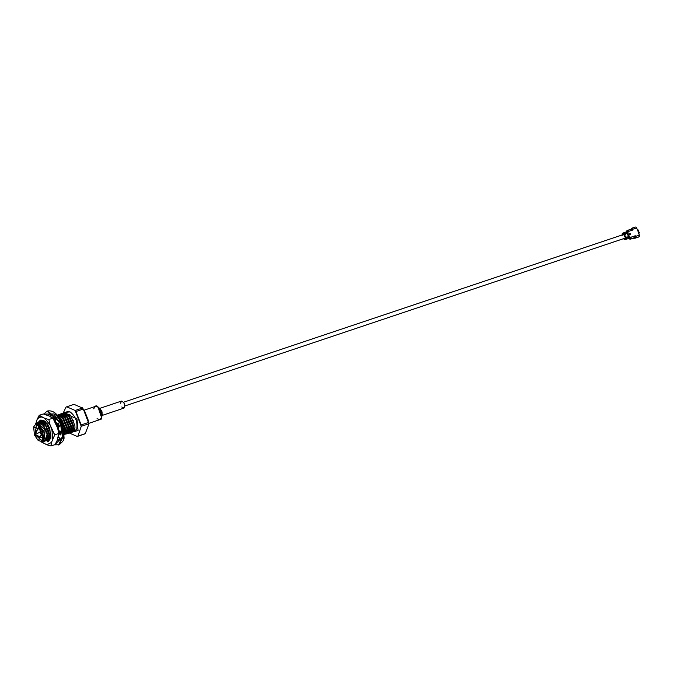 <?xml version="1.0" encoding="UTF-8"?>
<svg xmlns="http://www.w3.org/2000/svg" width="673" height="673" viewBox="0 0 673 673"><rect width="100%" height="100%" fill="white"/><g stroke="black" fill="none" stroke-linecap="round" stroke-linejoin="round"><path stroke-width="1.01" d="M88.626 423.418L100.126 419.54C104.929 419.826 98.149 402.168 95.129 406.509L98.031 407.081L101.53 417.521L100.126 419.54L96.996 418.766M84.175 410.16L95.406 406.391L93.656 408.822M101.53 417.521L102.346 414.534L100.479 408.974L98.031 407.081M101.446 415.67L124.068 408.065C125.262 404.675 124.37 402.361 121.409 401.133C124.37 402.361 125.262 404.675 124.068 408.065L121.796 406.997M99.082 408.604L121.552 401.066L120.534 403.253M98.931 408.671C101.901 409.907 102.792 412.213 101.598 415.603M46.521 439.511L47.337 434.169L43.619 425.454L38.067 423.006L43.619 425.454L47.337 434.169L46.521 439.511M37.259 423.426L38.252 422.955L41.76 424.108L37.259 423.426M39.396 422.594L40.557 422.282L39.396 422.594M48.885 437.223L47.842 439.402L48.885 437.223M48.246 439.208L48.649 438.653L48.246 439.208M49.222 437.114L49.339 433.496L45.621 424.781L44.519 423.67L45.621 424.781L49.339 433.496L49.222 437.114L50.408 437.913L49.474 437.021M41.995 421.693L46.185 423.107L41.995 421.693L44.872 421.904L41.793 421.752M50.896 436.558L49.844 438.729L50.896 436.558M47.674 439.477L46.723 439.183L47.674 439.477M46.832 438.964L47.884 439.351L46.832 438.964M50.248 438.535L50.652 437.98L50.248 438.535M47.934 424.486L46.521 422.997L47.934 424.486M43.005 421.491L43.661 421.138L43.005 421.491M43.997 421.029L44.494 420.936L43.997 421.029M49.676 438.813L48.961 438.611L49.676 438.813M48.498 438.401L47.783 437.938L48.498 438.401M47.96 437.711L48.607 438.157L47.96 437.711M49.02 438.384L49.895 438.678L49.02 438.384M43.047 421.609L42.626 422.055L43.047 421.609M43.552 422.745L44.048 421.82L43.552 422.745M50.5 437.728L49.28 436.844L50.5 437.728M49.575 436.701L50.61 437.484L49.575 436.701M44.267 421.904L43.77 422.93L44.267 421.904M45.226 423.039L45.394 422.501L45.226 423.039M59.325 433.319L59.426 430.981L59.325 433.319M58.543 426.64L57.424 424.074L58.543 426.64M54.479 418.623L55.783 419.405L54.479 418.623M65.247 431.738L65.365 428.121L61.647 419.405L60.545 418.295L61.647 419.405L65.365 428.121L65.247 431.738M54.168 418.732L53.865 419.363L54.168 418.732M55.245 419.683L55.405 419.136L55.245 419.683M66.913 431.183L65.87 433.353L66.913 431.183M67.25 431.065L67.367 427.456L63.649 418.741L62.547 417.622L63.649 418.741L67.367 427.456L67.25 431.065M65.702 433.437L64.987 433.235L65.702 433.437M64.171 432.47L64.625 432.781L64.171 432.47M65.045 433.008L65.912 433.303L65.045 433.008M69.252 430.392L69.378 426.783L65.651 418.068L64.549 416.949L65.651 418.068L69.378 426.783L69.252 430.392M59.073 416.234L58.652 416.68M62.025 414.98L66.215 416.385L61.832 415.039M70.926 429.837L69.874 432.007L70.926 429.837M67.704 432.764L66.989 432.562L67.704 432.764M66.526 432.352L65.306 431.469L66.526 432.352M65.601 431.326L66.635 432.108L65.601 431.326M67.048 432.335L67.923 432.63L67.048 432.335M70.278 431.822L70.682 431.258L70.278 431.822M71.254 429.719L71.38 426.11L67.653 417.395L66.551 416.276L67.653 417.395L71.38 426.11L71.254 429.719M72.928 429.164L71.876 431.334L72.928 429.164M69.706 432.091L68.991 431.898L69.706 432.091M68.528 431.679L67.308 430.796L68.528 431.679M67.603 430.661L68.638 431.435L67.603 430.661M69.05 431.662L69.925 431.957L69.05 431.662M72.28 431.149L72.684 430.585L72.28 431.149M73.256 429.054L73.382 425.437L69.656 416.722L68.553 415.603L69.656 416.722L73.382 425.437L73.256 429.054M36.418 423.754L39.614 421.121L46.016 426.202C42.391 421.794 39.244 421.096 36.586 424.108C39.244 421.096 42.391 421.794 46.016 426.202L39.614 421.121L44.948 424.15L49.179 434.203L48.86 438.973L43.871 441.547L48.86 438.973L49.179 434.203L44.948 424.15L39.614 421.121L36.435 423.704M45.385 440.622L45.873 440.874L50.525 438.409L50.854 433.639L46.614 423.595L39.539 421.121L40.338 420.734L46.614 423.595L50.854 433.639L50.862 438.3L45.638 440.765M64.238 434.716L68.89 432.251L69.21 427.481L64.978 417.428L58.702 414.576L64.978 417.428L69.21 427.481L68.89 432.251L64.238 434.716L68.89 432.251L68.882 427.591L68.553 432.36L63.901 434.825M65.323 433.849L65.904 434.152L70.556 431.687L70.884 426.918L66.644 416.873L59.577 414.4L60.368 414.013L66.644 416.873L70.884 426.918L70.892 431.578L65.668 434.043M65.113 433.715L65.205 428.827L60.974 418.774L58.408 416.537L60.974 418.774L65.205 428.827L64.886 433.597L64.229 434.026L64.886 433.597M64.978 433.269L65.399 433.572M67.914 433.479L72.894 430.905L73.222 426.135L72.894 430.905L67.914 433.479L72.558 431.014L72.886 426.253L68.654 416.2L61.58 413.727L62.37 413.34L68.654 416.2L72.886 426.253L72.894 430.905L67.67 433.37M67.115 433.042L67.207 428.154L62.976 418.101L57.272 415.106L62.976 418.101L67.207 428.154L66.888 432.924L64.229 434.438L66.888 432.924M66.434 432.537L65.5 431.645M66.98 432.596L67.401 432.899M66.299 412.271L70.076 411.91C75.628 416.192 77.841 422.097 76.722 429.618L69.311 432.874L74.232 430.501L74.964 427.994L74.467 430.375L76.722 429.618C77.841 422.097 75.628 416.192 70.076 411.91L67.359 411.666L64.255 412.751L66.391 412.414L66.804 412.936L65.222 413.289M68.217 432.243L67.207 431.41L68.217 432.243M69.252 430.434L70.337 431.385L69.252 430.434M37.032 423.729L45.318 429.769L42.836 441.034M41.642 440.731L41.188 440.504M42.449 441.311L43.366 441.564L46.252 440.041C48.103 434.522 46.605 429.206 41.76 424.108C46.605 429.206 48.103 434.522 46.252 440.041L43.366 441.564L42.542 441.353M64.381 412.667L70.657 415.527L63.582 413.062L64.709 412.557L63.767 413.054M61.411 416.562L61.689 415.662M61.992 414.955L62.597 413.988M62.724 413.828L63.43 413.163M70.657 415.527L74.888 425.58L74.964 427.994L74.888 425.58L70.657 415.527M65.003 414.215L64.81 414.761L65.003 414.215M64.658 415.342L64.448 416.595L64.658 415.342M62.202 417.26L62.446 415.914M62.816 414.787L63.127 414.164M63.245 413.971L63.876 413.18M64.019 413.054L64.751 412.566M66.804 412.936L66.686 412.313L66.804 412.936L66.686 412.313L65.096 412.423M73.222 426.135L68.983 416.082L62.253 413.415L68.983 416.082L73.222 426.135M59.754 414.391L60.25 414.088L66.98 416.755L71.22 426.808L70.892 431.578L71.22 426.808L66.98 416.755L60.536 413.962M55.186 419.7L55.295 419.069M57.567 415.073L58.366 414.686L64.642 417.546L68.882 427.591L64.642 417.546L57.567 415.073M58.248 414.761L57.752 415.064L58.248 414.761M57.34 415.182L62.639 418.211L66.879 428.264L66.551 433.033L66.879 428.264L62.639 418.211L57.34 415.182M58.871 417.184L60.637 418.884L64.877 428.937L64.549 433.706L64.877 428.937L60.637 418.884L58.871 417.184M54.841 418.505L55.817 419.355L54.841 418.505M55.523 418.673L55.035 418.295M45.175 423.056L45.276 422.425M54.631 420.903L58.862 430.956L58.896 433.959L58.862 430.956L54.631 420.903M59.274 433.336L59.207 430.939L59.274 433.336M58.257 426.732L54.286 420.045L58.257 426.732M43.383 422.61L43.661 421.71L43.383 422.61M43.93 421.786L43.779 422.282M49.752 428.137L46.95 423.477L40.674 420.625L39.724 421.113L40.22 420.81L46.95 423.477L49.752 428.137M46.016 426.202L48.851 434.312L48.523 439.082L48.851 434.312L46.016 426.202M39.993 422.938L40.254 422.316M48.254 440.075L48.708 439.856M61.765 413.727L62.253 413.415M63.716 414.989L63.38 415.855M68.225 415.712L64.028 414.307M67.872 432.68L68.915 430.51M64.221 433.572L64.911 431.847M59.426 414.509L58.719 415.165M47.876 440.201L50.593 438.661L47.876 440.201M70.387 432.487L76.722 429.618L74.232 430.501L74.964 427.994L74.232 430.501L70.202 432.436M69.529 432.175L69.092 431.931M69.79 432.848L78.06 430.518L76.958 418.842L63.775 412.936L76.958 418.842L78.06 430.518L69.79 432.848M41.919 441.564L43.888 440.899L45.318 429.769L37.949 423.191L35.972 423.855L43.341 430.434L41.919 441.564L38.277 440.529M45.318 429.769L43.341 430.434L45.318 429.769M38.151 440.436L34.432 434.994L33.65 427.027L42.895 430.619L34.432 434.994L42.895 430.619L38.411 440.638L43.341 430.434L33.692 426.875L35.972 423.855M42.651 430.737L34.668 434.867L42.651 430.737L39.152 425.605L34.668 434.867L43.392 438.258L42.651 430.737M68.781 432.781L77.235 436.457L77.942 436.087L81.24 426.329L75.157 410.48L66.703 406.803L65.996 407.173L63.161 413.113L65.996 407.173L66.703 406.803L75.157 410.48L82.459 408.031L74.005 404.355L66.703 406.803L74.005 404.355L82.459 408.031L83.284 409.058L75.973 411.506L81.13 424.941L88.441 422.484L83.284 409.058L84.478 410.623L88.239 420.221L88.55 423.881L81.24 426.329L77.942 436.087L85.252 433.639L88.651 424.747L85.252 433.639L84.546 434.001L77.235 436.457L68.781 432.781M69.748 414.56L68.082 415.123L69.748 414.56M67.653 415.266L66.08 415.796L67.653 415.266M74.627 429.517L73.121 430.022L74.627 429.517M72.6 430.198L71.111 430.695L72.6 430.198M70.598 430.871L69.958 431.082L70.598 430.871M84.478 410.623L82.19 407.653L82.459 408.031L75.157 410.48L75.973 411.506L83.284 409.058L82.459 408.031M77.235 436.457L85.252 433.639L77.235 436.457M81.24 426.329L88.55 423.881L88.441 422.484L81.13 424.941L81.24 426.329M48.885 434.716L46.992 438.56L48.885 434.716M43.509 437.77L40.279 432.958L39.53 425.916L40.279 432.958L43.509 437.77M41.154 423.393L42.979 423.25L41.188 423.41M47.505 429.138L46.117 429.61L47.505 429.138M39.278 425.706L36.359 425L35.122 434.691L41.533 440.42L43.434 438.089L35.122 434.691L39.278 425.706M43.585 437.29L40.573 432.806L39.884 426.253L40.573 432.806L43.585 437.29M69.672 414.837L68.604 415.645L69.958 414.77L68.267 415.308L69.672 414.837M73.576 420.474L72.188 420.945L73.576 420.474M71.574 421.147L70.185 421.618L71.574 421.147M69.571 421.82L68.183 422.282L69.571 421.82M67.569 422.493L66.181 422.955L67.569 422.493M65.567 423.166L64.179 423.628L65.567 423.166M59.148 425.319L58.164 425.647L59.148 425.319M49.541 428.541L48.153 429.004L49.541 428.541M68.41 415.922L67.83 417.605L68.41 415.922M67.737 418.328L67.78 420.078L67.737 418.328M71.464 427.666L72.97 428.457L71.464 427.666M73.357 428.524L74.964 428.003L73.357 428.524M70.892 431.578L65.904 434.152L70.892 431.578M50.862 438.3L45.873 440.874L50.862 438.3M48.86 438.973L43.871 441.547L48.86 438.973M43.366 441.564L46.252 440.041L43.366 441.564M40.935 432.655L40.229 426.623L40.935 432.655L43.644 436.794L40.935 432.655M58.955 424.798L58.139 422.896L59.628 426.775L58.181 426.758L59.022 430.905L60.52 431.183L60.578 434.918L59.056 433.412L58.77 435.296L59.056 433.412L60.637 432.958L59.056 433.412L60.578 434.918L60.52 431.183L59.022 430.905L58.181 426.758L59.704 426.245L58.181 426.758L59.628 426.775L58.955 424.798M54.833 444.685L62.463 437.046L60.52 423.99L53.924 413.954L44.039 414.072L53.924 413.954L60.52 423.99L62.463 437.046L54.833 444.685M48.868 415.779L48.523 414.795L50.845 415.031L50.963 417.445L50.845 415.031L48.523 414.795L48.868 415.779M53.504 418.951L53.554 416.637L55.909 419.178L55.093 420.659L57.18 424.15L58.139 422.896L57.18 424.15L55.093 420.659L55.909 419.178L53.554 416.637L53.504 418.951L55.035 418.438L53.504 418.951M58.324 436.617L59.796 438.333L58.391 440.495L57.382 438.073L58.904 437.559L59.493 438.981L58.904 437.559L57.382 438.073L58.391 440.495L59.796 438.333L58.324 436.617M49.962 438.594L49.154 437.652L49.962 438.594M44.107 423.25L44.132 422.131L44.107 423.25M50.357 436.718L50.719 437.181L50.357 436.718M50.046 414.282L50.921 416.772L50.046 414.282M58.702 423.645L57.18 424.15L58.702 423.645M43.779 414.03L47.127 411.153L61.193 423.721L63.338 435.069L58.475 444.971L63.338 435.069L61.193 423.721L47.127 411.153L47.8 410.925L61.866 423.494L47.8 410.925C53.84 410.118 58.803 414.82 62.682 425.033L64.213 433.286C62.917 438.115 66.711 438.518 59.148 444.744L64.011 434.842L61.866 423.494L64.011 434.842L59.148 444.744L54.404 444.828M63.489 439.057L62.042 423.477L54.698 412.852M42.736 430.964L43.022 431.814L42.736 430.964M41.718 417.016L39.211 415.317L39.127 417.42L41.718 417.016L39.127 417.42L37.133 419.388L35.82 423.914L37.133 419.388L39.211 415.317L43.274 413.954L50.416 416.452L43.274 413.954L39.211 415.317L44.771 418.345L41.718 417.016M43.299 422.535L43.552 421.685L43.265 422.509M46.959 438.661L47.892 439.343L46.959 438.661M48.868 439.78L49.667 439.949L48.868 439.78M49.339 440.201L48.12 440.033L49.339 440.201M46.866 440.453L48.734 440.495L50.702 438.409L46.866 440.453M39.917 422.922L40.229 422.316M41.019 421.306L42.062 420.608M43.308 422.543L43.392 422.106L43.308 422.543M42.626 420.532L45.369 421.441M45.2 421.298L40.001 420.869L45.234 421.323M44.998 421.138L40.834 419.994L39.11 421.197L45.032 421.163M49.735 428.104L44.965 421.113L38.925 421.248L49.735 428.104L44.511 441.295L50.744 438.325L49.735 428.104M50.761 438.249L44.645 441.227M52.671 438.914L51.939 429.862L50.08 425.016L44.771 418.345L48.86 419.515L50.08 425.016L54.74 434.842L51.476 442.43L54.74 434.842L58.803 433.471L54.74 434.842L51.939 429.862L52.671 438.914M41.331 441.782L46.891 444.803L51.476 442.43L50.98 445.972L46.891 444.803L41.49 442.035M55.724 423.124L57.584 427.969L52.923 418.152L48.86 419.515L52.923 418.152L50.416 416.452L53.504 418.833L55.724 423.124M58.803 433.471L57.121 440.537L58.803 433.471L57.584 427.969L58.753 432.327M35.627 423.998L35.947 422.913M55.043 444.609L50.98 445.972L55.043 444.609L57.121 440.537L55.043 444.609M47.261 441.9L50.753 438.291M39.421 421.138L40.96 419.96L39.421 421.138M48.742 441.395L46.328 440.706L48.742 441.395M41.415 421.433L42.29 420.642M42.921 421.491L43.274 420.953M38.529 422.88L38.756 422.408M53.504 418.833L52.923 418.152M48.86 419.515L44.771 418.345L50.08 425.016L48.86 419.515M39.127 417.42L39.211 415.317L37.133 419.388L39.127 417.42M50.98 445.972L51.476 442.43L46.891 444.803L50.98 445.972M626.773 230.822L627.791 230.292L626.773 230.822L627.026 231.478L628.044 230.948L627.026 231.478L626.773 230.822L626.613 232.471L626.773 230.822M630.794 238.116L629.777 238.646L629.196 238.158L629.777 238.646L630.794 238.116M630.021 239.294L628.868 238.335L630.021 239.294L631.047 238.764L631.367 238.141L630.609 237.317L631.367 238.141L630.021 239.294L634.538 237.594L629.97 239.319L633.36 238.175M624.939 238.965L625.116 238.124L624.939 238.965L625.436 238.797L624.098 238.957L624.939 238.965L625.099 239.638L623.333 238.738L625.099 239.638L625.444 237.948L623.938 234.044L622.626 233.211L622.071 233.943L622.399 234.532L622.954 233.8L622.626 233.211L622.954 233.8L622.399 234.532L623.812 234.053L622.399 234.532L622.071 233.943L623.333 232.892L624.477 233.868L622.954 233.8M624.098 238.957L623.635 238.511L624.098 238.957L625.511 238.486L624.098 238.957M625.049 238.04L625.511 238.486L625.049 238.04M625.915 239.327L626.353 237.645L625.789 236.501L626.243 237.687L625.898 236.459L626.353 237.645L628.288 237.005L627.833 235.819L628.683 236.862L628.229 235.676L627.808 235.819L628.851 236.812L628.397 235.626L629.019 236.77L628.363 235.634L628.818 236.82L628.363 235.634L628.784 235.491L629.062 236.795L631.367 238.141M628.237 238.553L628.321 236.997M632.435 229.417L631.274 228.45L632.763 229.241L636.532 227.979L635.918 227.213L637.693 230.073L638.214 229.981L639.274 232.749L638.753 232.841L639.35 236.156L639.283 235.146L635.514 236.408L635.262 235.76L634.37 236.122L635.262 235.76L634.698 235.945L634.538 237.594L634.698 235.945L630.609 237.317L629.39 236.627L628.775 238.368L628.675 235.533M623.61 234.212L625.444 237.948L625.94 237.788L625.511 236.593L626.134 237.737L625.486 236.602L625.966 237.779L625.898 236.459L625.486 236.602L626.243 237.687L625.789 236.501M625.646 239.361L625.94 237.788L625.722 239.453L625.099 239.638L625.444 237.948L625.099 239.638L625.999 237.779M630.382 233.918L628.86 234.431L629.272 234.919L630.399 234.541L630.382 233.918L630.399 234.541L628.944 234.759L630.475 234.616L630.382 233.918M638.248 237.174L635.144 238.217L638.248 237.174M635.144 238.217L635.514 236.408L635.354 238.057L639.022 236.82L639.35 236.156L638.694 236.997L635.144 238.217L634.891 237.561M632.082 228.946L631.644 229.098L632.082 228.946M628.868 234.078L629.348 234.995L628.969 234.137L630.096 233.64L628.818 234.44L630.096 233.64L630.475 234.616L628.902 234.768L630.551 234.692L630.105 233.523L628.969 234.019M630.281 237.493L629.062 236.795L630.954 237.805L630.609 237.317L634.698 235.945M634.774 237.569L635.026 238.225M635.27 227.053L631.274 228.45L631.854 228.929M627.85 230.275L631.35 229.098L627.791 230.292L628.405 230.435L627.791 230.292L628.405 230.435L628.035 231.63L632.452 230.082L631.291 229.123L633.015 229.897L631.72 228.248M628.346 231.016L628.035 231.63L628.044 230.948M624.948 235.054L624.435 233.876L624.948 235.054M627.219 234.28L626.765 233.094L627.278 234.28L626.824 233.094L627.413 234.229L627.32 232.908L627.968 234.044L627.379 232.9L628.086 234.002L627.892 232.715L627.379 232.9L627.968 234.044L627.32 232.908L626.824 233.094L627.278 234.28L626.765 233.094L624.855 233.733L625.31 234.919L624.746 233.783L625.2 234.97L624.637 233.825L625.091 235.012L623.333 232.892M631.602 228.282L635.329 227.028M634.933 235.929L635.102 237.401L634.933 235.929M632.687 230.065L632.124 230.259L632.687 230.065M632.452 230.082L628.035 231.63L627.564 232.883L628.035 231.63M627.892 232.715L628.363 231.453L627.892 232.715M635.262 235.76L635.514 236.408L639.283 235.146L638.147 231.478L636.532 227.979L632.763 229.241L633.015 229.897M625.924 239.268L626.353 237.645L626.008 239.336L627.917 238.696L628.111 235.727M628.902 234.768L628.977 233.901L630.626 233.817L630.551 234.692L628.902 234.768M625.141 235.163L623.24 233.094M623.871 233.489L624.527 233.91M622.626 233.211L623.938 234.044L624.494 233.868L624.174 233.312L624.637 233.825L623.484 233.102L624.746 233.783L623.518 233.001L624.855 233.733L623.543 232.908L624.855 233.733L626.765 233.094L625.654 232.109L623.568 232.875M623.122 233.043L624.468 233.876L624.931 235.054M626.824 233.094L626.496 232.53L626.824 233.094M626.958 233.043L625.806 232.32L626.958 233.043M627.068 233.001L625.84 232.219L627.068 233.001M627.177 232.959L625.865 232.126L627.177 232.959M627.32 232.908L626.008 232.076L627.32 232.908M626.218 231.924L627.379 232.9L626.117 232.126M627.514 232.858L626.37 232.135L627.514 232.858M627.631 232.816L626.395 232.034L627.631 232.816M627.741 232.765L626.428 231.941L627.741 232.765M627.884 232.715L626.571 231.891L627.884 232.715M627.186 233.026L626.698 232.715M626.849 233.127L626.193 232.715M628.523 238.393L628.876 236.812L628.582 238.292L628.389 235.634M625.52 236.585L625.974 237.771L625.116 238.124M625.974 237.771L625.596 239.47M625.831 239.209L626.134 237.737L625.831 239.209M626.008 239.336L626.353 237.645L628.262 237.005L627.917 238.696M628.288 237.005L627.968 238.587M628.153 238.427L628.456 236.955L628.153 238.427M628.818 236.82L628.22 238.553M628.717 238.242L629.019 236.77L628.717 238.242M628.893 238.36L629.39 236.627L629.095 238.309M628.557 237.569L628.691 236.938L628.557 237.569M622.029 235.34L622.071 233.943L622.029 235.34M622.382 235.23L622.399 234.532L622.382 235.23M623.206 234.557L622.87 235.062L623.206 234.557M629.196 238.158L629.777 238.646M626.942 232.294L627.026 231.478L626.942 232.294M639.274 232.749L638.66 232.951L639.274 232.749L638.214 229.981L637.743 230.065L638.643 232.404L637.247 229.249L638.971 233.741L638.753 232.841L639.274 232.749M638.803 232.833L638.643 232.404M629.499 237.897L630.164 238.444L629.499 237.897M634.58 238.225L632.839 238.351L634.58 238.225M634.748 237.376L635.262 237.106L634.748 237.376M634.664 237.418L635.413 237.039L634.664 237.418M637.112 229.013L638.517 230.376L639.072 234.196L638.517 230.376L637.112 229.013M632.317 229.973L632.241 229.283L631.215 229.459L632.241 229.283L632.317 229.973M627.766 231.251L627.329 231.891L627.943 231.184M625.116 238.141L124.942 405.945M623.703 234.448L123.681 402.202M88.239 420.221L88.651 424.747M74.232 428.432L73.323 428.743L74.232 428.432M72.953 428.861L71.321 429.408L72.953 428.861M70.951 429.534L69.319 430.081L70.951 429.534M68.94 430.207L67.317 430.754L68.94 430.207M66.938 430.88L65.306 431.427L66.938 430.88M64.936 431.553L64.112 431.83L64.936 431.553M50.912 436.255L49.289 436.802L50.912 436.255M48.91 436.928L48.296 437.13L48.91 436.928M67.889 415.434L66.265 415.981L67.889 415.434M65.878 416.107L64.263 416.654L65.878 416.107M55.724 419.523L54.261 420.011L55.724 419.523M45.848 422.829L44.233 423.376L45.848 422.829M41.499 442.035L40.75 441.093M627.825 235.819L628.052 238.671L625.898 239.336M634.984 238.259L634.732 237.603M631.232 228.484L631.484 229.131M628.389 230.646L628.212 231.285M625.654 232.109L627.463 234.389M628.86 236.803L628.607 238.486M628.389 237.821L628.532 236.98"/></g></svg>
